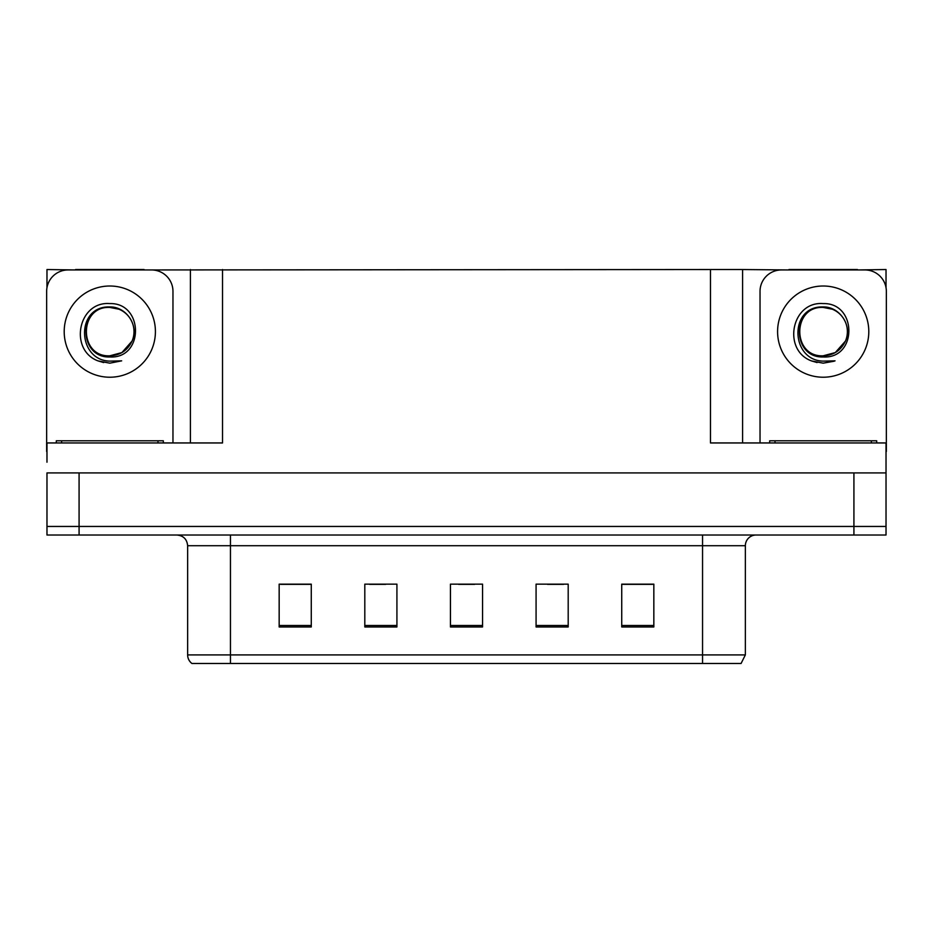 <?xml version="1.0" encoding="UTF-8"?>
<svg xmlns="http://www.w3.org/2000/svg" width="933" height="933" viewBox="0 0 933 933"><rect width="100%" height="100%" fill="white"/><g stroke="black" fill="none" stroke-linecap="round" stroke-linejoin="round"><path stroke-width="1.4" d="M144.067 269.952L710.468 269.532L710.468 442.953L886.023 442.953L886.023 472.926L46.977 472.926L46.977 526.445L79.083 526.445L46.977 526.445L46.977 535.017L79.083 535.017L79.083 526.445L853.917 526.445L79.083 526.445L79.083 472.926M46.977 462.22L46.977 442.953L222.532 442.953L222.532 269.532M75.55 269.952L46.977 269.532L46.977 287.667M79.083 535.017L886.023 535.017L886.023 526.445L853.917 526.445L886.023 526.445L886.023 462.22M857.45 269.952L886.023 269.532L886.023 287.667M190.414 269.532L190.414 442.953M710.468 269.532L742.586 269.532L742.586 442.953L742.586 269.532L788.933 269.952M857.45 269.532L788.933 269.532M75.55 269.532L144.067 269.532M745.362 654.908L741.082 663.468L702.549 663.468L702.549 654.908L745.362 654.908L745.362 545.712A10.706 10.706 0 0 1 756.068 535.017M702.549 663.468L191.918 663.468A10.706 10.706 0 0 1 187.638 654.908L187.638 545.712C186.997 539.216 183.428 535.647 176.932 535.017M653.835 626.964L653.835 584.151L621.728 584.151L621.728 626.964L653.835 626.964M568.197 626.964L568.197 584.151L536.078 584.151L536.078 626.964L568.197 626.964M311.272 626.964L311.272 584.151L279.165 584.151L279.165 626.964L311.272 626.964M396.922 626.964L396.922 584.151L364.803 584.151L364.803 626.964L396.922 626.964M482.559 626.964L482.559 584.151L450.441 584.151L450.441 626.964L482.559 626.964M187.638 654.908L230.451 654.908L230.451 663.468L216.199 663.468M621.728 584.361L652.552 584.361M636.493 584.361L622.906 584.361M369.62 584.361L385.679 584.361M310.316 584.361L296.717 584.361M280.658 584.361L311.272 584.361M547.531 584.361L563.59 584.361M458.581 584.361L474.64 584.361M109.814 355.811C120.147 355.415 127.564 350.493 132.078 341.07C139.262 325.862 126.503 306.572 109.814 306.934C75.375 305.744 76.903 360.406 109.814 361.129L121.675 360.849L109.814 363.17L98.012 360.884C68.727 350.027 78.045 301.067 109.814 303.587C143.764 302.607 144.323 358.867 109.814 356.977C78.197 358.05 77.999 305.954 109.814 307.412C78.594 305.907 78.594 357.316 109.814 355.811L121.908 352.569L132.078 341.058A24.188 24.188 0 0 0 118.957 309.22L109.814 307.424M46.977 451.514A21.412 21.412 0 0 0 46.65 451.514L46.65 291.364A21.412 21.412 0 0 1 68.062 269.952L151.554 269.952A21.412 21.412 0 0 1 172.967 291.364L172.967 442.953M98.128 360.931L103.68 362.564L98.128 360.931M109.814 363.17L121.675 360.849L109.814 363.17M823.186 355.811C833.519 355.415 840.948 350.493 845.461 341.07C852.634 325.862 839.887 306.572 823.186 306.934C788.758 305.744 790.286 360.406 823.186 361.129L835.058 360.849L823.186 363.17L811.395 360.884C782.111 350.027 791.429 301.067 823.186 303.587C857.147 302.607 857.707 358.867 823.186 356.977C791.569 358.05 791.382 305.954 823.186 307.412C791.977 305.907 791.977 357.316 823.186 355.811L835.292 352.569L845.461 341.058A24.188 24.188 0 0 0 832.329 309.22L823.186 307.424M760.033 442.953L760.033 291.364A21.412 21.412 0 0 1 781.446 269.952L864.938 269.952A21.412 21.412 0 0 1 886.35 291.364L886.35 451.514A21.412 21.412 0 0 0 886.023 451.514M811.512 360.931L817.063 362.564M823.186 363.17L834.114 361.223M56.283 442.953L56.283 440.808L163.333 440.808L163.333 442.953M769.667 442.953L769.667 440.808L876.717 440.808L876.717 442.953M853.917 472.926L853.917 535.017M702.549 535.017L702.549 545.712L187.638 545.712M745.362 545.712L702.549 545.712L702.549 654.908L230.451 654.908L230.451 535.017M482.559 625.483L450.441 625.483M396.922 625.483L364.803 625.483M311.272 625.483L279.165 625.483M568.197 625.483L536.078 625.483M653.835 625.483L621.728 625.483M109.814 286.011A45.6 45.6 0 0 1 155.414 331.612A45.6 45.6 0 0 1 109.814 377.224A45.6 45.6 0 0 1 64.202 331.612A45.6 45.6 0 0 1 109.814 286.011M132.078 341.07A24.188 24.188 0 0 0 118.957 309.22M823.186 286.011A45.6 45.6 0 0 1 868.798 331.612A45.6 45.6 0 0 1 823.186 377.224A45.6 45.6 0 0 1 777.586 331.612A45.6 45.6 0 0 1 823.186 286.011M845.461 341.07A24.188 24.188 0 0 0 832.329 309.22M157.98 440.808L157.98 442.953M61.636 440.808L61.636 442.953M871.364 440.808L871.364 442.953M775.02 440.808L775.02 442.953"/></g></svg>
